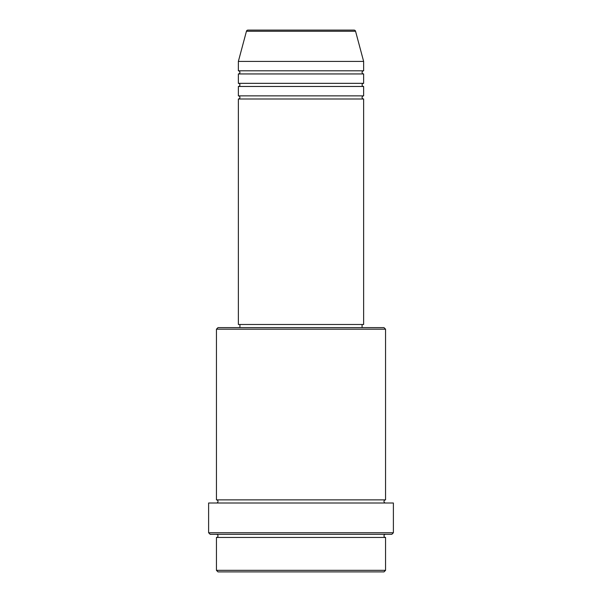 <?xml version="1.0" encoding="UTF-8"?>
<svg xmlns="http://www.w3.org/2000/svg" width="602" height="602" viewBox="0 0 602 602"><rect width="100%" height="100%" fill="white"/><g stroke="black" fill="none" stroke-linecap="round" stroke-linejoin="round"><path stroke-width="0.9" d="M355.556 31.259L246.444 31.259A1.565 1.565 0 0 1 247.956 30.1L354.044 30.1A1.565 1.565 0 0 1 355.556 31.259L363.638 61.419L238.362 61.419L238.362 70.81A1.565 1.565 0 0 1 239.927 72.375A1.565 1.565 0 0 1 238.362 73.948L238.362 83.339A1.565 1.565 0 0 1 239.927 84.905A1.565 1.565 0 0 1 238.362 86.47L238.362 95.868A1.565 1.565 0 0 1 239.927 97.434A1.565 1.565 0 0 1 238.362 98.999L238.362 324.486L363.638 324.486L363.638 98.999L238.362 98.999M363.638 61.419L363.638 70.81A1.565 1.565 0 0 0 362.073 72.375A1.565 1.565 0 0 0 363.638 73.948L363.638 83.339A1.565 1.565 0 0 0 362.073 84.905A1.565 1.565 0 0 0 363.638 86.47L363.638 95.868A1.565 1.565 0 0 0 362.073 97.434A1.565 1.565 0 0 0 363.638 98.999M383.993 571.9L218.007 571.9L216.442 570.335L385.558 570.335L383.993 571.9M216.442 329.189L218.007 327.623L383.993 327.623L385.558 329.189L216.442 329.189L216.442 499.871A1.565 1.565 0 0 1 218.007 501.436A1.565 1.565 0 0 1 216.442 503.001M391.819 534.32L210.181 534.32L208.616 532.755L393.384 532.755L391.819 534.32M216.442 534.32A1.565 1.565 0 0 1 218.007 535.885A1.565 1.565 0 0 1 216.442 537.451L216.442 570.335M385.558 534.32A1.565 1.565 0 0 0 383.993 535.885A1.565 1.565 0 0 0 385.558 537.451L216.442 537.451M385.558 329.189L385.558 499.871A1.565 1.565 0 0 0 383.993 501.436A1.565 1.565 0 0 0 385.558 503.001M363.638 86.47L238.362 86.47M363.638 95.868L238.362 95.868M239.927 324.486L239.927 327.623M362.073 324.486L362.073 327.623M385.558 499.871L216.442 499.871M393.384 532.755L393.384 503.001L208.616 503.001L208.616 532.755M385.558 537.451L385.558 570.335M246.444 31.259L238.362 61.419M363.638 70.81L238.362 70.81M363.638 73.948L238.362 73.948M363.638 83.339L238.362 83.339"/></g></svg>
